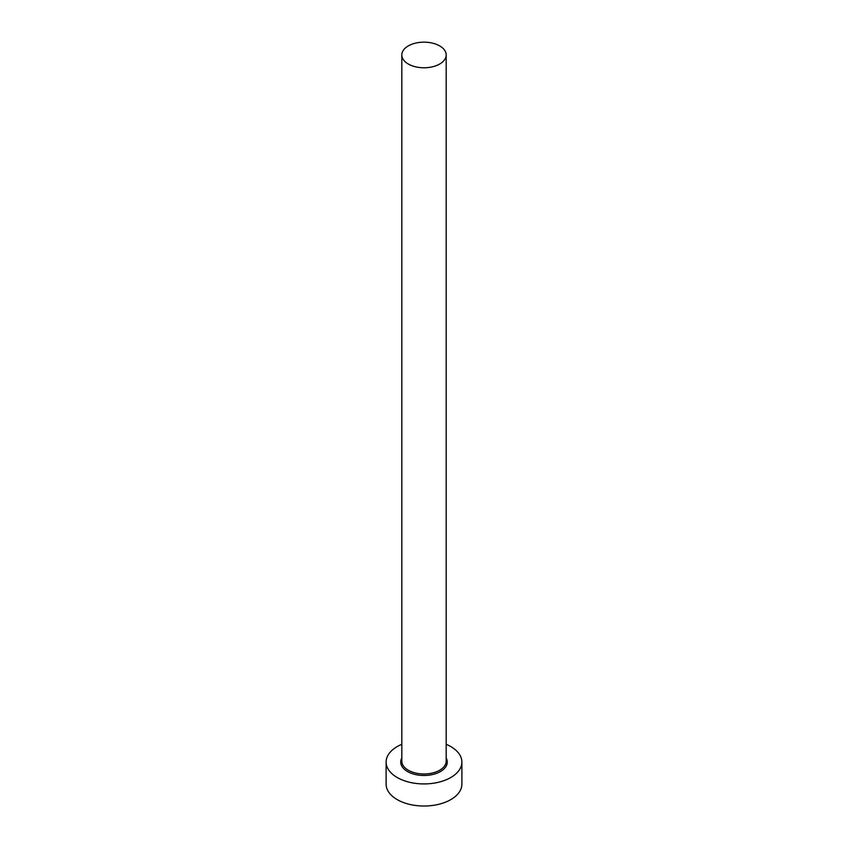 <?xml version="1.0" encoding="UTF-8"?>
<svg xmlns="http://www.w3.org/2000/svg" width="848" height="848" viewBox="0 0 848 848"><rect width="100%" height="100%" fill="white"/><g stroke="black" fill="none" stroke-linecap="round" stroke-linejoin="round"><path stroke-width="1.27" d="M408.312 64.024A22.186 12.815 0 0 0 432.491 66.801A22.186 12.815 0 0 0 446.186 54.961A22.186 12.815 0 0 0 439.688 45.909A22.186 12.815 0 0 0 415.509 43.131A22.186 12.815 0 0 0 401.814 54.961A22.186 12.815 0 0 0 408.312 64.024M401.814 744.321A37.884 21.878 0 0 0 386.116 762.055A37.884 21.878 0 0 0 397.214 777.521A37.884 21.878 0 0 0 438.501 782.259A37.884 21.878 0 0 0 461.884 762.055A37.884 21.878 0 0 0 450.786 746.579A37.884 21.878 0 0 0 446.186 744.321M386.116 762.055L386.116 784.146A37.884 21.878 0 0 0 397.214 799.611A37.884 21.878 0 0 0 438.501 804.36A37.884 21.878 0 0 0 461.884 784.146L461.884 762.055M446.186 757.995A23.278 13.441 180 0 1 436.084 773.535A23.278 13.441 180 0 1 407.538 771.553A23.278 13.441 180 0 1 401.814 757.995M401.814 54.961L401.814 761.165A22.186 12.815 0 0 0 408.312 770.228A22.186 12.815 0 0 0 432.491 773.005A22.186 12.815 0 0 0 446.186 761.165L446.186 54.961"/></g></svg>
